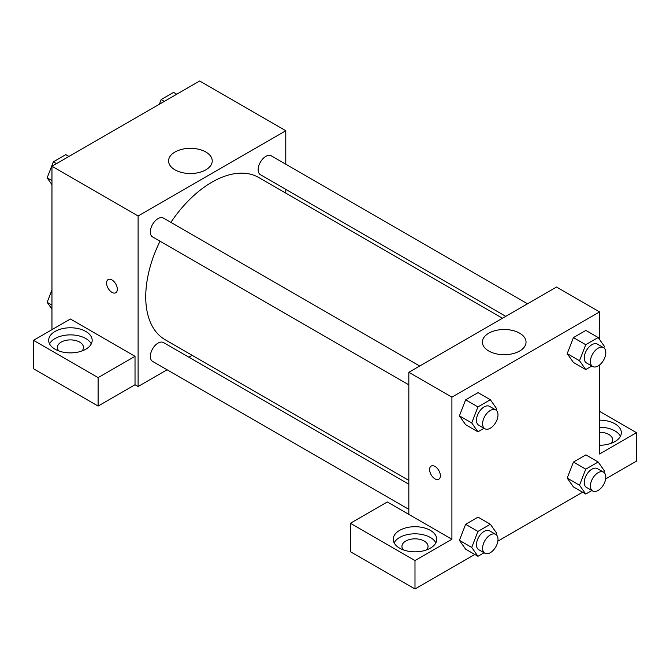<?xml version="1.0" encoding="UTF-8"?>
<svg xmlns="http://www.w3.org/2000/svg" width="670" height="670" viewBox="0 0 670 670"><rect width="100%" height="100%" fill="white"/><g stroke="black" fill="none" stroke-linecap="round" stroke-linejoin="round"><path stroke-width="1" d="M51.959 329.673L51.959 166.261L199.635 81.003L285.772 130.734L285.772 164.217M285.772 189.334L285.772 193.136M174.97 152.023A21.825 12.596 180 0 1 198.756 149.284A21.825 12.596 180 0 1 212.231 160.926A21.825 12.596 180 0 1 190.406 173.53A21.825 12.596 180 0 1 168.58 160.926A21.825 12.596 180 0 1 174.97 152.023M167.098 369.773L138.104 386.515L138.104 215.991L51.959 166.261M138.104 215.991L285.772 130.734M108.146 279.558A7.613 4.397 -120 0 0 106.982 285.663A7.613 4.397 -120 0 0 111.957 292.371A7.613 4.397 60 0 1 106.982 285.663A7.613 4.397 60 0 1 108.146 279.558A7.613 4.397 60 0 1 115.759 283.954A7.613 4.397 60 0 1 115.759 292.748A7.613 4.397 60 0 1 111.957 292.371A7.613 4.397 -120 0 0 115.759 292.748M135.022 356.314L70.417 319.012L33.5 340.327L98.105 377.629L135.022 356.314L135.022 384.739L138.104 386.515M55.032 331.449A21.758 12.562 180 0 1 78.742 328.727A21.758 12.562 180 0 1 92.175 340.327A21.758 12.562 180 0 1 70.417 352.889A21.758 12.562 180 0 1 48.667 340.327A21.758 12.562 180 0 1 55.032 331.449M91.288 343.886A21.758 12.562 0 0 0 55.032 338.551A21.758 12.562 0 0 0 49.555 343.886M58.91 350.988A13.057 7.538 180 0 1 57.369 347.437A13.057 7.538 180 0 1 65.425 340.469A13.057 7.538 180 0 1 79.646 342.102A13.057 7.538 180 0 1 83.474 347.437A13.057 7.538 180 0 1 81.933 350.988M98.105 377.629L98.105 406.053L135.022 384.739M33.5 340.327L33.5 368.751L98.105 406.053M192.148 355.309L188.848 357.21M419.713 366.021L163.48 218.085A10.879 6.281 120 0 0 152.601 224.366A10.879 6.281 120 0 0 152.601 236.92L408.834 384.856M408.834 484.217L163.48 342.563A10.879 6.281 120 0 0 155.097 345.477A10.879 6.281 120 0 0 150.348 356.423A10.879 6.281 120 0 0 152.601 361.398L408.834 509.342M527.516 303.778L271.275 155.842A10.879 6.281 120 0 0 262.9 158.757A10.879 6.281 120 0 0 258.151 169.703A10.879 6.281 120 0 0 260.404 174.686L505.758 316.341M502.467 318.242L258.754 177.533A93.632 54.061 120 0 0 170.875 222.356M160.004 241.2A93.632 54.061 120 0 0 145.733 296.844A93.632 54.061 120 0 0 165.121 339.707L408.834 480.415M408.834 514.401L387.302 501.964L350.385 523.278L414.99 560.581L451.907 539.266L408.834 514.401L408.834 372.302L556.51 287.045L599.583 311.91L599.583 339.531M350.385 523.278L350.385 551.703L414.99 588.997L474.796 554.475M497.852 541.159L582.599 492.232M605.655 478.924L636.5 461.111L636.5 432.694L599.583 454.009L599.583 364.957M599.583 432.259A13.057 7.538 180 0 1 608.812 434.47A13.057 7.538 180 0 1 612.631 439.796A13.057 7.538 180 0 1 611.09 443.347M620.445 436.245A21.758 12.562 0 0 0 599.583 427.242M599.583 420.132A21.758 12.562 180 0 1 621.333 432.694A21.758 12.562 180 0 1 599.583 445.248M403.482 549.919A13.057 7.538 180 0 1 401.933 546.368A13.057 7.538 180 0 1 414.99 538.839A13.057 7.538 180 0 1 428.046 546.368A13.057 7.538 180 0 1 426.505 549.919M435.852 542.817A21.758 12.562 0 0 0 399.605 537.491A21.758 12.562 0 0 0 394.128 542.817M399.605 530.389A21.758 12.562 180 0 1 423.314 527.659A21.758 12.562 180 0 1 436.748 539.266A21.758 12.562 180 0 1 414.99 551.829A21.758 12.562 180 0 1 393.231 539.266A21.758 12.562 180 0 1 399.605 530.389M414.99 560.581L414.99 588.997M599.583 411.38L636.5 432.694M591.844 490.515L585.739 494.041L579.517 485.197L585.739 469.176L573.428 462.074L585.865 454.897L573.428 462.074L567.214 478.095L573.428 486.939L567.197 478.112M591.844 366.038L585.739 369.564L573.428 362.462L567.197 353.634L573.428 337.596L585.865 330.419L573.428 337.596L585.739 344.698L598.168 337.521L604.382 346.365L603.812 347.847M484.042 428.281L477.936 431.807L465.625 424.696L459.394 415.869L465.625 399.831L478.062 392.654L465.625 399.831L477.936 406.941L490.365 399.755L496.587 408.6L496.009 410.082M477.936 531.419L465.625 524.308L478.062 517.131L465.625 524.308L459.411 540.338L465.625 549.182L459.411 540.338L471.714 547.44L477.936 531.419L490.365 524.242L496.587 533.086L496.009 534.559M451.907 539.266L451.907 397.168L599.583 311.91M519.644 333.191A21.825 12.596 180 0 1 526.034 342.102A21.825 12.596 180 0 1 504.208 354.706A21.825 12.596 180 0 1 482.383 342.102A21.825 12.596 180 0 1 495.859 330.461A21.825 12.596 180 0 1 519.644 333.191M451.907 397.168L408.834 372.302M431.179 466.06A7.613 4.397 -120 0 0 430.014 472.166A7.613 4.397 -120 0 0 434.989 478.866A7.613 4.397 60 0 1 430.014 472.166A7.613 4.397 60 0 1 431.179 466.06A7.613 4.397 60 0 1 438.791 470.457A7.613 4.397 60 0 1 438.791 479.251A7.613 4.397 60 0 1 434.981 478.874A7.613 4.397 -120 0 0 438.791 479.251M477.936 431.807L471.714 422.963L477.936 406.941M495.741 409.914L489.586 406.363A10.879 6.281 120 0 0 481.211 409.278A10.879 6.281 120 0 0 476.462 420.224A10.879 6.281 120 0 0 478.715 425.199L484.862 428.75A10.879 6.281 120 0 0 495.741 422.477A10.879 6.281 120 0 0 495.741 409.914A10.879 6.281 120 0 0 487.358 412.829A10.879 6.281 120 0 0 482.609 423.775A10.879 6.281 120 0 0 484.862 428.75M465.625 424.696L459.411 415.852L471.714 422.963M490.365 399.755L478.062 392.654M585.739 369.564L579.517 360.72L585.739 344.698M603.544 347.671L597.389 344.12A10.879 6.281 120 0 0 589.005 347.035A10.879 6.281 120 0 0 584.257 357.981A10.879 6.281 120 0 0 586.51 362.964L592.665 366.515A10.879 6.281 120 0 0 603.544 360.234A10.879 6.281 120 0 0 603.544 347.671A10.879 6.281 120 0 0 595.161 350.586A10.879 6.281 120 0 0 590.412 361.532A10.879 6.281 120 0 0 592.665 366.515M573.428 362.462L567.214 353.618L579.517 360.72M598.168 337.521L585.865 330.419M484.042 552.758L477.936 556.284L471.714 547.44M495.741 534.392L489.586 530.841A10.879 6.281 120 0 0 481.211 533.756A10.879 6.281 120 0 0 476.462 544.702A10.879 6.281 120 0 0 478.715 549.685L484.862 553.236A10.879 6.281 120 0 0 495.741 546.955A10.879 6.281 120 0 0 495.741 534.392A10.879 6.281 120 0 0 487.358 537.306A10.879 6.281 120 0 0 482.609 548.253A10.879 6.281 120 0 0 484.862 553.236M477.936 556.284L465.625 549.182M490.365 524.242L478.062 517.131M585.739 469.176L598.168 461.998L604.382 470.843L603.812 472.325M603.544 472.157L597.389 468.598A10.879 6.281 120 0 0 589.005 471.512A10.879 6.281 120 0 0 584.257 482.459A10.879 6.281 120 0 0 586.51 487.442L592.665 490.993A10.879 6.281 120 0 0 603.544 484.712A10.879 6.281 120 0 0 603.544 472.157A10.879 6.281 120 0 0 595.161 475.072A10.879 6.281 120 0 0 590.412 486.018A10.879 6.281 120 0 0 592.665 490.993M585.739 494.041L573.428 486.939M579.517 485.197L567.214 478.095M598.168 461.998L585.865 454.897M51.959 184.677L47.151 177.843L53.374 161.822L65.802 154.644L68.943 156.453M51.959 180.615L47.151 177.843M56.506 163.631L53.374 161.822M159.359 104.252L161.177 99.579L173.605 92.401L176.746 94.21M164.309 101.388L161.177 99.579M51.959 309.155L47.151 302.321L51.959 289.942M51.959 305.093L47.151 302.321"/></g></svg>
